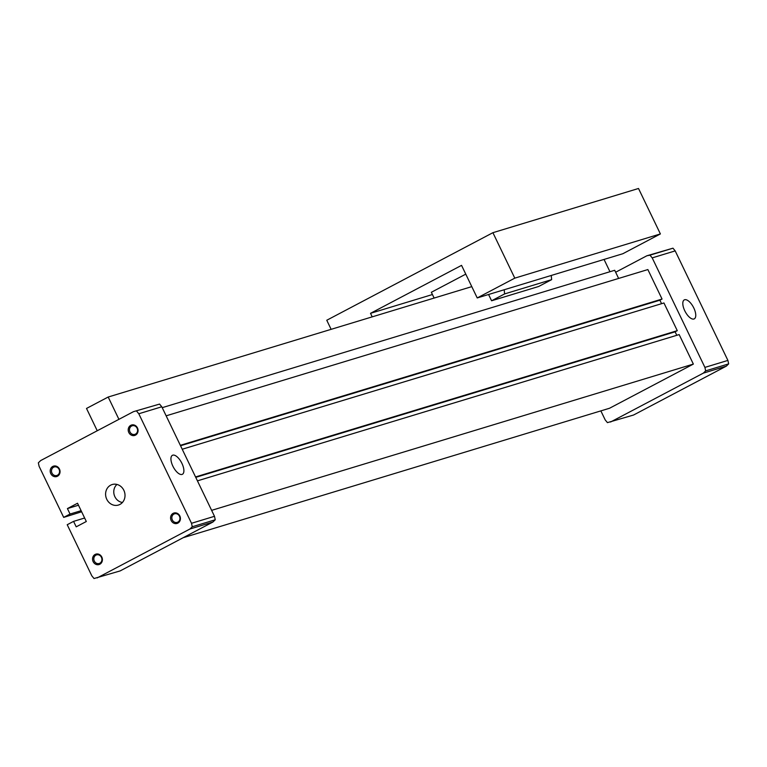 <?xml version="1.0" encoding="UTF-8"?>
<svg xmlns="http://www.w3.org/2000/svg" width="767" height="767" viewBox="0 0 767 767"><rect width="100%" height="100%" fill="white"/><g stroke="black" fill="none" stroke-linecap="round" stroke-linejoin="round"><path stroke-width="1.15" d="M97.246 430.757L86.508 408.447L108.185 397.028L118.923 419.328M471.782 286.628L108.185 397.028M661.566 303.684L659.888 300.194L662.055 299.053L647.866 269.562L166.142 415.829M197.435 480.851L679.159 334.585L693.358 364.085L609.554 408.245L183.179 537.705M693.358 364.085L211.634 510.352M182.22 449.241L663.944 302.965L677.28 330.673L675.104 331.814L676.791 335.304M675.104 331.814L195.758 477.362M677.28 330.673L195.556 476.94M73.574 521.378L76.201 526.833L86.316 521.502L77.534 503.248L67.419 508.579L70.046 514.043L63.69 517.389L39.098 466.298L38.35 462.827L40.689 460.555L133.448 411.678L159.565 404.084L161.789 406.778L214.492 516.306L215.249 519.777L212.91 522.039L120.151 570.916L94.025 578.519L91.81 575.816L67.218 524.724L73.574 521.378L84.638 518.013M133.448 411.678L159.565 404.084M63.69 517.389L81.638 511.781M70.046 514.043L81.11 510.678M67.419 508.579L78.483 505.223M136.584 411.064L138.798 413.758L191.51 523.286L192.258 526.756L189.919 529.019L212.91 522.039M189.919 529.019L97.16 577.906M192.258 526.756L215.249 519.777M191.51 523.286L214.492 516.306M181.942 463.421A10.719 4.66 62.2 0 0 172.354 455.349A10.719 4.66 62.2 0 0 173.284 466.978A10.719 4.66 62.2 0 0 182.345 474.313A10.719 4.66 62.2 0 0 181.942 463.421M138.798 413.758L161.789 406.778M162.211 407.67L614.703 270.281L615.642 272.237L646.849 255.785L672.975 248.192L675.19 250.895L727.902 360.413L728.65 363.884L726.311 366.156L633.552 415.033L607.435 422.627L605.211 419.933L600.858 410.882M615.642 272.237L618.624 278.431M646.849 255.785L649.985 255.171L652.199 257.875L704.911 367.393L705.659 370.864L703.329 373.136L610.561 422.013M672.975 248.192L649.985 255.171M726.311 366.156L703.329 373.136M728.65 363.884L705.659 370.864M727.902 360.413L704.911 367.393M693.809 307.998A10.719 4.66 62.2 0 0 684.222 299.926A10.719 4.66 62.2 0 0 685.161 311.555A10.719 4.66 62.2 0 0 694.221 318.89A10.719 4.66 62.2 0 0 693.809 307.998M675.19 250.895L652.199 257.875M659.888 300.194L180.542 445.752M662.055 299.053L180.331 445.33M123.842 490.286A10.719 9.616 -106.9 0 0 112.778 484.38A10.719 9.616 -106.9 0 0 106.105 497.582A10.719 9.616 -106.9 0 0 119 504.849A10.719 9.616 -106.9 0 0 123.842 490.286M137.475 427.948A5.446 4.88 -106.9 0 0 128.933 427.133A5.446 4.88 -106.9 0 0 133.007 435.608A5.446 4.88 -106.9 0 0 137.475 427.948M101.81 557.063A5.446 4.88 -106.9 0 0 93.267 556.257A5.446 4.88 -106.9 0 0 97.342 564.723A5.446 4.88 -106.9 0 0 101.81 557.063M179.823 515.951A5.446 4.88 -106.9 0 0 171.29 515.146A5.446 4.88 -106.9 0 0 175.365 523.612A5.446 4.88 -106.9 0 0 179.823 515.951M59.452 469.059A5.446 4.88 -106.9 0 0 50.91 468.253A5.446 4.88 -106.9 0 0 54.984 476.719A5.446 4.88 -106.9 0 0 59.452 469.059M59.078 469.346A4.458 3.998 -106.9 0 0 51.705 472.376A4.458 3.998 -106.9 0 0 56.825 475.482A4.458 3.998 -106.9 0 0 59.078 469.346M179.459 516.239A4.458 3.998 -106.9 0 0 172.076 519.269A4.458 3.998 -106.9 0 0 177.206 522.375A4.458 3.998 -106.9 0 0 179.459 516.239M101.436 557.35A4.458 3.998 -106.9 0 0 94.053 560.389A4.458 3.998 -106.9 0 0 99.183 563.496A4.458 3.998 -106.9 0 0 101.436 557.35M137.101 428.226A4.458 3.998 -106.9 0 0 129.719 431.265A4.458 3.998 -106.9 0 0 134.848 434.371A4.458 3.998 -106.9 0 0 137.101 428.226M116.968 484.447A10.153 9.108 -106.9 0 0 114.254 495.108A10.153 9.108 -106.9 0 0 122.442 502.462M604.051 259.438L609.957 271.719M432.435 294.528L370.519 313.329L372.216 316.857M434.132 298.056L431.351 292.275L465.77 274.135M331.133 329.331L326.761 320.251L492.913 232.689L638.508 188.481L660.387 233.935L622.823 253.733L477.227 297.941L461.552 265.363L370.519 313.329M660.387 233.935L514.791 278.143L477.227 297.941M492.913 232.689L514.791 278.143M551.252 275.468L551.646 279.639L538.645 286.494L491.589 300.779L488.569 294.499M504.207 289.753L504.6 293.924L491.589 300.779M551.646 279.639L504.6 293.924"/></g></svg>
